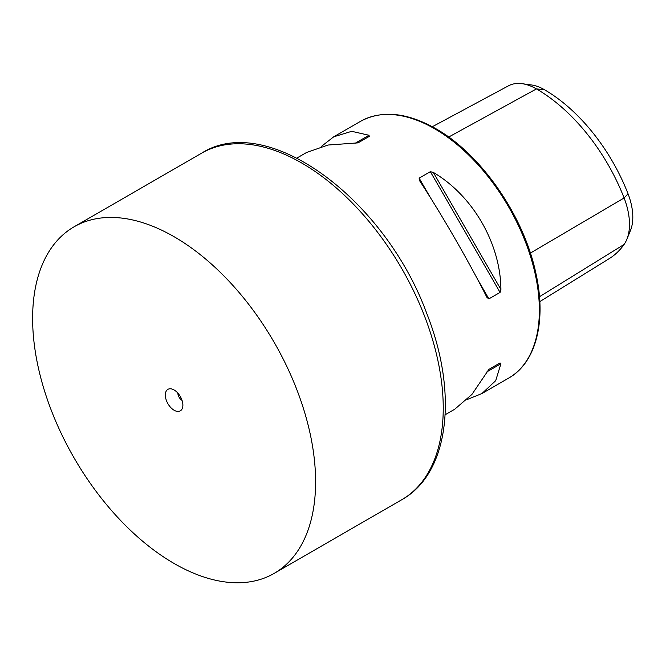 <?xml version="1.0" encoding="UTF-8"?>
<svg xmlns="http://www.w3.org/2000/svg" width="666" height="666" viewBox="0 0 666 666"><rect width="100%" height="100%" fill="white"/><g stroke="black" fill="none" stroke-linecap="round" stroke-linejoin="round"><path stroke-width="1" d="M467.216 399.492L481.934 393.539L495.695 380.686L500.915 363.753L500.066 362.962L488.869 369.422L471.936 394.405L454.703 409.257L445.154 414.768M296.936 158.042L306.485 152.531L327.963 145.038L358.067 142.865L369.255 136.397L368.997 135.265L351.723 131.319L333.716 136.813L321.195 146.578M486.996 297.502L488.869 298.876L500.066 292.416L500.915 289.469C500.549 243.598 472.868 195.662 433.333 172.411L430.353 171.67L419.155 178.138L419.413 180.444C441.35 213.861 469.022 261.796 486.996 297.502L487.162 297.794M432.309 126.731L508.491 85.814A56.918 32.859 60 0 1 522.077 83.683L531.56 84.982A50.499 29.154 60 0 1 544.297 89.619A136.73 78.938 60 0 1 628.03 193.781L624.1 197.969L530.369 253.097M539.81 301.606L609.273 258.608A143.148 82.642 60 0 0 624.1 244.439A56.918 32.859 -120 0 0 626.839 239.369L630.461 230.511A50.499 29.154 -120 0 0 628.03 193.781M522.077 83.683A56.918 32.859 60 0 1 536.438 88.919A143.148 82.642 60 0 1 624.1 197.969A56.918 32.859 -120 0 1 626.839 239.369M177.864 393.106A5.927 3.422 -120 0 0 182.043 400.358M174.109 410.239A12.413 7.168 -120 0 0 182.309 408.458A12.413 7.168 -120 0 0 180.32 396.528A12.413 7.168 -120 0 0 170.979 388.827A12.413 7.168 -120 0 0 165.476 396.961A12.413 7.168 -120 0 0 174.109 410.239M174.109 563.486A200.1 115.526 -120 0 0 274.159 573.401A200.1 115.526 -120 0 0 274.159 342.341A200.1 115.526 -120 0 0 74.059 226.815A200.1 115.526 -120 0 0 43.39 387.162A200.1 115.526 -120 0 0 174.109 563.486M488.852 369.439L500.066 362.962L488.852 369.439M333.716 136.813L360.448 121.379A148.218 85.573 60 0 1 434.557 128.713A148.218 85.573 60 0 1 531.393 259.332A148.218 85.573 60 0 1 508.666 378.105L481.934 393.539M544.297 89.619L536.438 88.919L448.668 137.046M624.1 244.439L539.477 296.728M274.159 573.401L401.798 499.708A200.1 115.526 -120 0 0 401.798 268.648A200.1 115.526 -120 0 0 201.706 153.122L74.059 226.815M488.869 298.876L477.322 278.879M430.702 198.127L419.155 178.138M500.066 292.416L430.353 171.67M500.915 289.469L433.333 172.411M368.997 135.265L355.086 143.298M486.996 371.786L500.915 363.753M401.798 499.708C449.483 473.218 458.291 392.923 426.773 313.495C385.006 199.234 267.549 111.347 201.706 153.122M360.448 121.379C381.701 109.923 406.776 112.338 435.672 128.605C480.935 153.946 523.734 215.701 535.789 272.86C546.703 320.646 536.238 362.695 508.666 378.105"/></g></svg>
